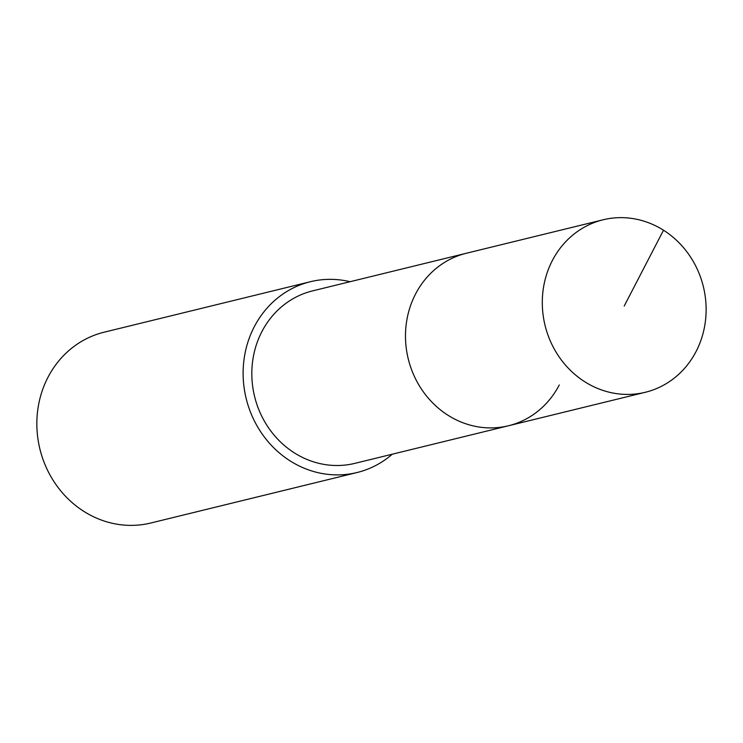 <?xml version="1.0" encoding="UTF-8"?>
<svg xmlns="http://www.w3.org/2000/svg" width="743" height="743" viewBox="0 0 743 743"><rect width="100%" height="100%" fill="white"/><g stroke="black" fill="none" stroke-linecap="round" stroke-linejoin="round"><path stroke-width="1.11" d="M696.089 351.476A88.788 81.489 -103.8 0 1 645.323 392.276A88.788 81.489 -103.8 0 1 559.776 357.81A88.788 81.489 -103.8 0 1 552.337 260.579A88.788 81.489 -103.8 0 1 603.102 219.789A88.788 81.489 -103.8 0 1 688.65 254.255A88.788 81.489 -103.8 0 1 696.089 351.476M415.523 294.07A88.788 81.489 76.2 0 0 422.962 391.292A88.788 81.489 76.2 0 0 508.5 425.758A88.788 81.489 -103.8 0 1 422.962 391.292A88.788 81.489 -103.8 0 1 415.523 294.07A88.788 81.489 -103.8 0 1 466.288 253.27A88.788 81.489 76.2 0 0 415.523 294.07M603.102 219.789L312.627 290.875A88.788 81.489 76.2 0 0 261.861 331.675A88.788 81.489 76.2 0 0 269.3 428.897A88.788 81.489 76.2 0 0 354.848 463.363L645.323 392.276M559.265 384.958A88.788 81.489 -103.8 0 1 508.5 425.758M392.276 454.205A98.215 90.135 -103.8 0 1 357.086 472.52A98.215 90.135 -103.8 0 1 262.455 434.395A98.215 90.135 -103.8 0 1 254.227 326.846A98.215 90.135 -103.8 0 1 310.388 281.718A98.215 90.135 -103.8 0 1 350.064 281.718M310.388 281.718L104.104 332.205A98.215 90.135 76.2 0 0 47.951 377.333A98.215 90.135 76.2 0 0 56.18 484.882A98.215 90.135 76.2 0 0 150.801 523.007L357.086 472.52M624.213 306.032L663.508 230.219"/></g></svg>
